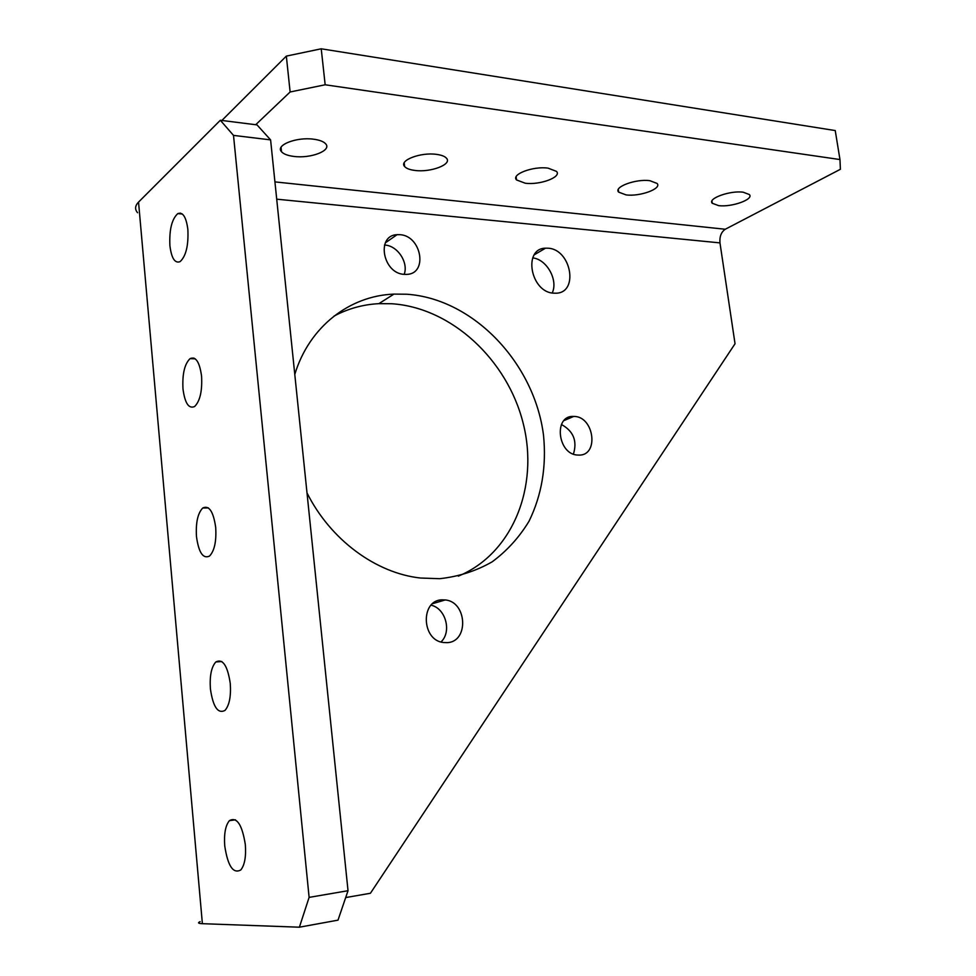 <?xml version="1.0" encoding="UTF-8"?>
<svg xmlns="http://www.w3.org/2000/svg" width="976" height="976" viewBox="0 0 976 976"><rect width="100%" height="100%" fill="white"/><g stroke="black" fill="none" stroke-linecap="round" stroke-linejoin="round"><path stroke-width="1.46" d="M578.744 455.084L578.158 455.072C557.625 455.145 553.05 415.032 573.656 416.435L573.729 416.435C594.164 415.971 599.459 455.926 578.744 455.084M404.174 274.354C408.7 262.605 397.598 245.671 384.886 245.061L384.52 245.037M404.479 274.378C382.836 273.841 375.748 235.301 397.098 234.667L399.879 234.679C421.608 235.631 428.22 274.061 406.626 274.39L404.479 274.378M458.317 576.145C512.864 553.648 539.216 486.426 523.185 423.316C507.508 360.12 451.656 307.562 391.583 303.731L378.883 303.658C362.987 304.488 348.029 308.636 334.024 316.102M294.789 374.418C309.233 326.667 349.664 295.752 393.95 294.105L406.772 294.227C473.885 298.717 534.628 363.694 543.534 435.43C546.584 466.504 541.753 495.1 529.053 521.196C519.281 537.312 506.983 550.854 492.185 561.81C476.178 570.984 458.683 576.609 439.7 578.695L420.436 578.024C376.077 573.205 330.535 539.984 307.001 492.892M553.953 293.178C530.7 292.739 522.489 248.465 545.499 248.185L548.048 248.209C571.363 249.185 579.073 293.227 555.808 293.203L553.953 293.178M447.093 642.647L443.348 642.501C421.351 640.244 420.363 599.874 442.14 599.837L445.215 599.947C467.15 601.68 469.09 641.976 447.093 642.647M293.91 156.428C287.749 155.66 283.613 154.086 281.491 151.707C275.11 145.204 296.57 136.738 313.662 139.214C319.677 140.019 323.703 141.581 325.728 143.899C331.974 150.524 310.758 158.734 293.91 156.428M414.971 170.446C409.822 169.812 406.37 168.506 404.625 166.53C398.623 160.528 420.534 152.036 436.467 154.367C441.506 155.038 444.849 156.331 446.52 158.258C452.376 164.383 430.709 172.63 414.971 170.446M525.222 183.207L516.524 179.938C510.875 174.399 533.189 165.932 548.061 168.14L556.515 171.386C561.993 177.059 539.911 185.281 525.222 183.207M626.031 194.883L618.65 192.126C613.355 187.014 636.023 178.62 649.918 180.706L657.068 183.439C662.204 188.673 639.768 196.847 626.031 194.883M718.568 205.607L712.26 203.264C707.295 198.543 730.255 190.259 743.248 192.223L749.361 194.541C754.167 199.385 731.414 207.449 718.568 205.607M169.897 245.659C169.177 229.763 171.813 219.088 177.778 213.622C182.866 211.719 186.233 217.026 187.868 229.543C188.588 245.452 186.001 256.151 180.109 261.629C174.899 263.618 171.495 258.298 169.897 245.659M182.988 388.936C182.207 374.089 184.562 363.987 190.064 358.631C195.786 356.167 199.616 362.011 201.568 376.175C202.349 391.022 200.031 401.148 194.614 406.516C188.758 409.078 184.879 403.21 182.988 388.936M196.481 536.605C195.664 522.77 197.738 513.242 202.727 508.02C209.059 504.982 213.39 511.448 215.696 527.418C216.526 541.253 214.488 550.781 209.572 556.027C203.093 559.163 198.726 552.684 196.481 536.605M210.401 688.873C209.547 675.978 211.353 667.011 215.818 661.972C222.735 658.373 227.554 665.547 230.275 683.493C231.129 696.364 229.36 705.343 224.98 710.418C217.904 714.09 213.036 706.905 210.401 688.873M224.748 845.96C223.894 833.931 225.444 825.501 229.397 820.657C236.826 816.57 242.146 824.561 245.33 844.63C246.196 856.635 244.683 865.065 240.804 869.945C233.191 874.093 227.835 866.09 224.748 845.96M345.699 897.566L370.429 893.26L735.038 343.747L719.971 242.89L276.708 199.177M573.437 454.06C577.426 440.957 573.424 431.099 561.42 424.499M552.221 292.971C558.394 280.173 546.828 259.311 532.713 257.896M440.981 641.964C452.034 631.753 445.703 608.292 431.075 605.181M274.927 181.89L725.266 229.25C721.227 232.02 719.458 236.558 719.971 242.89M725.266 229.25L840.397 169.287L839.97 159.552L325.167 84.778L290.128 91.976L255.7 124.721M200.129 921.649C197.445 922.832 198.201 923.503 202.386 923.686L299.388 927.2L338.001 920.148L348.029 890.71L270.596 139.885L257.017 124.891L220.332 120.268L138.543 202.093C134.993 205.765 134.664 209.303 137.555 212.719M221.869 120.463L286.334 56.108L290.128 91.976M286.334 56.108L321.226 48.8L325.167 84.778M321.226 48.8L835.236 130.564L839.97 159.552M299.388 927.2L309.111 897.383L348.029 890.71M309.111 897.383L233.508 135.396L270.596 139.885M233.508 135.396L220.332 120.268M180.462 213.097L180.536 213.866M193.907 358.058L193.98 358.765M202.386 923.686L138.543 202.093M397.098 234.667L385.386 242.804M393.95 294.105L378.883 303.658M545.499 248.185L534.336 254.76M281.491 151.707L281.039 147.352M404.625 166.53L404.198 162.821M516.524 179.938L516.121 176.802M618.65 192.126L618.284 189.478M712.26 203.264L711.931 201.032M182.353 214.025L177.778 213.622M195.224 358.814L190.064 358.631M208.376 507.91L202.727 508.02M221.784 661.508L215.818 661.972M235.497 819.828L229.397 820.657M573.729 416.435L564.03 420.558M445.215 599.947L432.661 603.656"/></g></svg>

